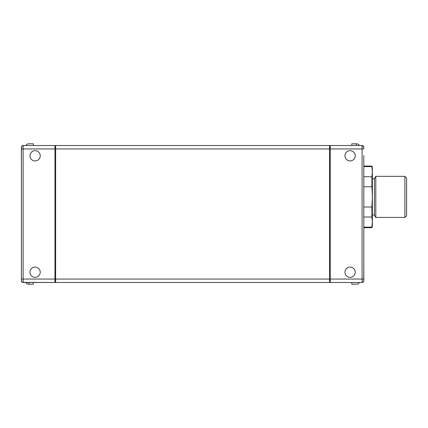 <?xml version="1.0" encoding="UTF-8"?>
<svg xmlns="http://www.w3.org/2000/svg" width="428" height="428" viewBox="0 0 428 428"><rect width="100%" height="100%" fill="white"/><g stroke="black" fill="none" stroke-linecap="round" stroke-linejoin="round"><path stroke-width="0.64" d="M40.232 272.208A5.136 5.136 0 0 1 32.528 276.654A5.136 5.136 0 0 1 32.528 267.762A5.136 5.136 0 0 1 40.232 272.208M40.232 155.792A5.136 5.136 0 0 1 32.528 160.238A5.136 5.136 0 0 1 32.528 151.346A5.136 5.136 0 0 1 40.232 155.792M55.64 146.205A0.685 0.685 0 0 0 54.955 145.52A0.685 0.685 180 0 1 55.64 146.205A0.685 0.685 0 0 0 54.955 145.52L23.075 145.52L21.635 146.365M21.48 146.708L21.4 166.064L21.4 149.03M21.4 261.936L21.4 280.827L22.459 282.352L54.955 282.48A0.685 0.685 180 0 0 55.64 281.795A0.685 0.685 180 0 1 55.442 282.277M21.4 272.385L21.4 155.615M23.112 145.52L23.112 148.944L21.4 148.944L21.4 147.232A1.712 1.712 107.9 0 1 23.112 145.52A1.712 1.712 107.9 0 0 21.4 147.232L21.4 279.056L23.112 279.056L23.112 148.944L55.64 148.944L55.64 145.52L329.56 145.52L329.56 282.48L55.64 282.48L55.64 148.944L330.245 148.944L330.245 145.52A0.685 0.685 0 0 0 329.56 146.205A0.685 0.685 0 0 1 329.758 145.723M23.042 282.48L22.673 282.421M21.421 281.019L21.4 280.768A1.712 1.712 -179.9 0 0 23.112 282.48L23.112 279.056L54.955 279.056L54.955 282.48L55.64 281.795M344.968 155.792A5.136 5.136 0 0 1 352.672 151.346A5.136 5.136 0 0 1 352.672 160.238A5.136 5.136 0 0 1 344.968 155.792M344.968 272.208A5.136 5.136 0 0 1 352.672 267.762A5.136 5.136 0 0 1 352.672 276.654A5.136 5.136 0 0 1 344.968 272.208M329.56 281.795A0.685 0.685 0 0 0 330.245 282.48A0.685 0.685 -0 0 1 329.56 281.795A0.685 0.685 0 0 0 330.245 282.48L362.125 282.48L363.565 281.635M363.72 281.292L363.8 261.936M363.8 155.615L363.8 280.768A1.712 1.712 -72.1 0 1 362.088 282.48A1.712 1.712 -72.1 0 0 363.8 280.768L363.8 279.056L330.245 279.056L330.245 148.944L362.088 148.944L362.088 282.48L351.816 282.48L351.816 284.192L357.492 284.101L358.562 283.646L359.456 282.48M363.8 227.696L363.8 227.15L371.9 227.15L371.9 227.696L363.8 227.696L363.8 241.392M363.8 255.088L363.8 272.385M363.779 146.981L363.8 147.232A1.712 1.712 0.1 0 0 362.088 145.52L330.245 145.52L329.56 146.205M362.158 145.52L362.527 145.579M25.744 145.52L27.141 144.076L28.933 143.808L33.384 143.808L33.384 145.52M33.384 282.48L33.384 284.192L28.933 284.192L28.933 282.48L28.933 284.192L27.708 284.101L26.638 283.641L25.744 282.48M351.816 145.52L351.816 143.808L356.267 143.808L356.267 145.52L356.267 143.808L357.492 143.899L358.562 144.359L359.456 145.52M363.8 166.61L363.8 166.064L371.9 166.064L371.9 166.61L363.8 166.61L363.8 176.737L371.9 176.737L371.9 186.752L363.8 186.752L363.8 176.737M363.8 217.023L363.8 207.008L371.9 207.008L371.9 217.023L363.8 217.023L363.8 227.15M371.9 227.15L372.36 222.084L372.36 225.984L371.9 227.696M371.9 207.008L372.36 196.88L372.36 222.084L371.9 217.023M371.9 176.737L372.36 171.676L372.36 196.88L371.9 186.752M371.9 166.064L372.36 167.776L372.36 171.676L371.9 166.61M363.8 207.008L363.8 186.752M375.8 186.608L375.8 176.336L404.888 176.336L404.888 217.424L375.8 217.424L375.8 186.608M404.888 176.336L406.6 178.048L406.6 215.712L404.888 217.424M372.36 215.027L374.414 215.027L374.414 178.733L372.36 178.733M330.245 282.48L330.245 279.056L54.955 279.056L54.955 145.52M23.112 282.48L54.955 282.48L23.112 282.48A1.712 1.712 -179.9 0 1 21.4 280.768M23.112 263.648L23.112 279.056M362.088 145.52L362.088 148.944L363.8 148.944L363.666 146.574L362.088 145.52L330.245 145.52L362.088 145.52A1.712 1.712 0.1 0 1 363.8 147.232M362.088 164.352L362.088 148.944M374.414 215.027L375.8 217.424M374.414 178.733L375.8 176.336"/></g></svg>
